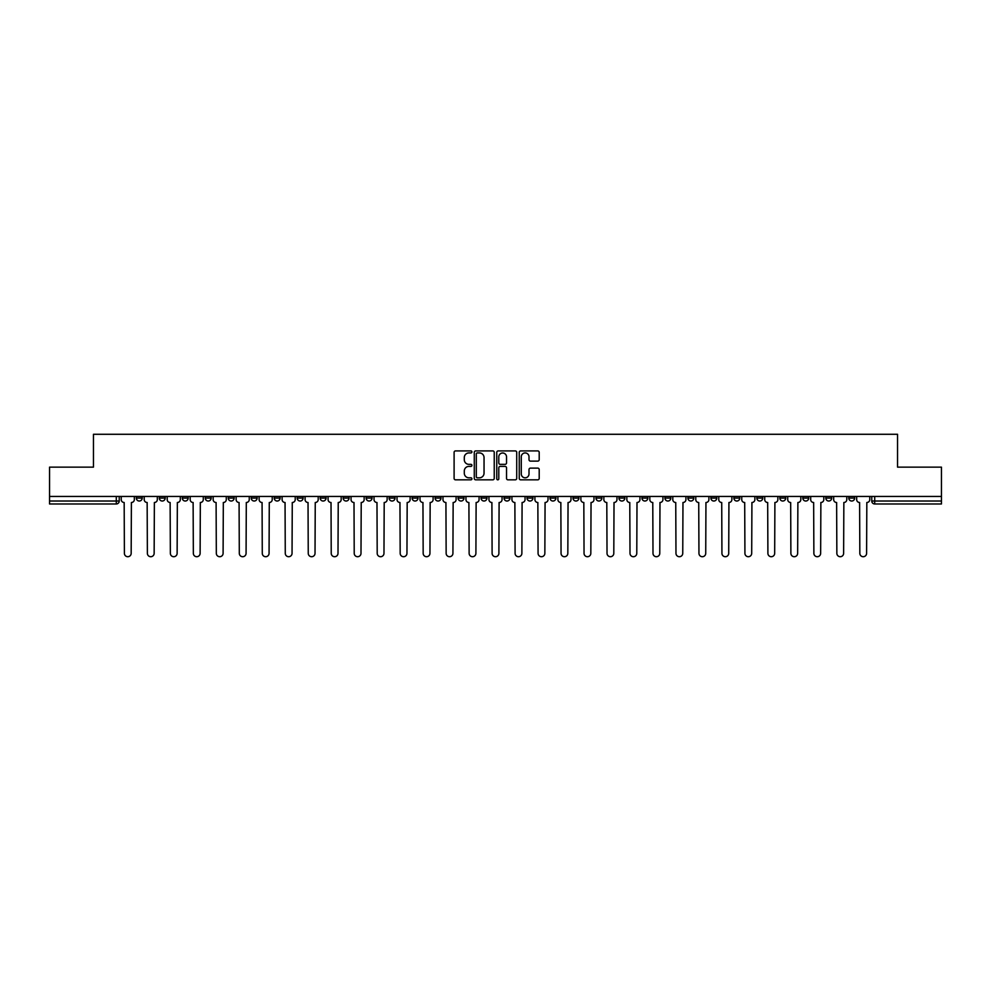 <?xml version="1.0" encoding="UTF-8"?>
<svg xmlns="http://www.w3.org/2000/svg" width="991" height="991" viewBox="0 0 991 991"><rect width="100%" height="100%" fill="white"/><g stroke="black" fill="none" stroke-linecap="round" stroke-linejoin="round"><path stroke-width="1.49" d="M471.927 451.921A1.016 1.016 0 0 0 470.911 450.917L455.55 450.917A1.449 1.449 0 0 0 454.101 452.354L454.101 478.393A1.449 1.449 0 0 0 455.55 479.83L470.911 479.83A1.016 1.016 0 0 0 471.927 478.826A1.016 1.016 0 0 0 470.911 477.811L468.929 477.811A4.633 4.633 0 0 1 464.296 473.178L464.296 471.01A4.633 4.633 0 0 1 468.929 466.389L470.911 466.389A1.016 1.016 0 0 0 471.927 465.374A1.016 1.016 0 0 0 470.911 464.358L468.929 464.358A4.633 4.633 0 0 1 464.296 459.737L464.296 457.569A4.633 4.633 0 0 1 468.929 452.937L470.911 452.937A1.016 1.016 0 0 0 471.927 451.921M756.851 496.454L756.851 498.077L762.748 498.077A2.948 2.948 0 0 1 759.8 501.025A2.948 2.948 0 0 1 756.851 498.077L756.851 496.454M733.873 496.454L733.873 498.077L739.769 498.077A2.948 2.948 0 0 1 736.821 501.025A2.948 2.948 0 0 1 733.873 498.077L733.873 496.454M595.975 496.454L595.975 498.077L601.871 498.077A2.948 2.948 0 0 1 598.923 501.025A2.948 2.948 0 0 1 595.975 498.077L595.975 496.454M572.996 496.454L572.996 498.077L578.88 498.077A2.948 2.948 0 0 1 575.944 501.025A2.948 2.948 0 0 1 572.996 498.077L572.996 496.454M550.005 496.454L550.005 498.077L555.901 498.077A2.948 2.948 0 0 1 552.953 501.025A2.948 2.948 0 0 1 550.005 498.077L550.005 496.454M504.047 496.454L504.047 498.077L509.944 498.077A2.948 2.948 0 0 1 506.996 501.025A2.948 2.948 0 0 1 504.047 498.077L504.047 496.454M458.077 498.077L458.077 496.454L458.077 498.077A2.948 2.948 0 0 0 461.026 501.025A2.948 2.948 0 0 1 458.077 498.077L463.974 498.077A2.948 2.948 0 0 1 461.026 501.025A2.948 2.948 0 0 0 463.974 498.077L463.974 496.454L463.974 498.077M435.099 498.077L435.099 496.454L435.099 498.077A2.948 2.948 0 0 0 438.047 501.025A2.948 2.948 0 0 1 435.099 498.077L440.995 498.077A2.948 2.948 0 0 1 438.047 501.025M412.12 498.077L412.12 496.454L412.12 498.077A2.948 2.948 0 0 0 415.056 501.025A2.948 2.948 0 0 1 412.12 498.077L418.004 498.077A2.948 2.948 0 0 1 415.056 501.025A2.948 2.948 0 0 0 418.004 498.077L418.004 496.454L418.004 498.077M389.129 496.454L389.129 498.077L395.025 498.077A2.948 2.948 0 0 1 392.077 501.025A2.948 2.948 0 0 1 389.129 498.077L389.129 496.454M366.15 496.454L366.15 498.077L372.046 498.077A2.948 2.948 0 0 1 369.098 501.025A2.948 2.948 0 0 1 366.15 498.077L366.15 496.454M343.171 496.454L343.171 498.077L349.055 498.077A2.948 2.948 0 0 1 346.119 501.025A2.948 2.948 0 0 1 343.171 498.077L343.171 496.454M320.18 498.077L320.18 496.454L320.18 498.077A2.948 2.948 0 0 0 323.128 501.025A2.948 2.948 0 0 1 320.18 498.077L326.076 498.077A2.948 2.948 0 0 1 323.128 501.025M274.222 498.077L274.222 496.454L274.222 498.077A2.948 2.948 0 0 0 277.17 501.025A2.948 2.948 0 0 1 274.222 498.077L280.106 498.077A2.948 2.948 0 0 1 277.17 501.025A2.948 2.948 0 0 0 280.106 498.077L280.106 496.454L280.106 498.077M251.231 498.077L251.231 496.454L251.231 498.077A2.948 2.948 0 0 0 254.179 501.025A2.948 2.948 0 0 1 251.231 498.077L257.127 498.077A2.948 2.948 0 0 1 254.179 501.025A2.948 2.948 0 0 0 257.127 498.077L257.127 496.454L257.127 498.077M228.252 498.077L228.252 496.454L228.252 498.077A2.948 2.948 0 0 0 231.2 501.025A2.948 2.948 0 0 1 228.252 498.077L234.149 498.077A2.948 2.948 0 0 1 231.2 501.025A2.948 2.948 0 0 0 234.149 498.077L234.149 496.454L234.149 498.077M205.273 498.077L205.273 496.454L205.273 498.077A2.948 2.948 0 0 0 208.221 501.025A2.948 2.948 0 0 1 205.273 498.077L211.17 498.077A2.948 2.948 0 0 1 208.221 501.025M182.294 498.077L182.294 496.454L182.294 498.077A2.948 2.948 0 0 0 185.23 501.025A2.948 2.948 0 0 1 182.294 498.077L188.179 498.077A2.948 2.948 0 0 1 185.23 501.025A2.948 2.948 0 0 0 188.179 498.077L188.179 496.454L188.179 498.077M159.303 498.077L159.303 496.454L159.303 498.077A2.948 2.948 0 0 0 162.251 501.025A2.948 2.948 0 0 1 159.303 498.077L165.2 498.077A2.948 2.948 0 0 1 162.251 501.025A2.948 2.948 0 0 0 165.2 498.077L165.2 496.454L165.2 498.077M537.766 461.112A1.449 1.449 0 0 0 539.203 459.663L539.203 452.354A1.449 1.449 0 0 0 537.766 450.917L520.696 450.917A1.449 1.449 0 0 0 519.247 452.354L519.247 478.393A1.449 1.449 0 0 0 520.696 479.83L537.766 479.83A1.449 1.449 0 0 0 539.203 478.393L539.203 469.561A1.449 1.449 0 0 0 537.766 468.124L530.458 468.124A1.449 1.449 0 0 0 529.008 469.561L529.008 473.946A3.865 3.865 0 0 1 525.143 477.811A3.865 3.865 0 0 1 521.278 473.946L521.278 456.801A3.865 3.865 0 0 1 525.143 452.937A3.865 3.865 0 0 1 529.008 456.801L529.008 459.663A1.449 1.449 0 0 0 530.458 461.112L537.766 461.112M49.55 496.454L49.55 467.145L93.451 467.145L93.451 434.281L897.549 434.281L897.549 467.145L941.45 467.145L941.45 496.454L49.55 496.454L49.55 501.025L119.23 501.025L119.23 496.454M494.236 452.354A1.449 1.449 0 0 0 492.787 450.917L475.73 450.917A1.449 1.449 0 0 0 474.28 452.354L474.28 478.393A1.449 1.449 0 0 0 475.73 479.83L492.787 479.83A1.449 1.449 0 0 0 494.236 478.393L494.236 452.354M498.213 450.917L515.27 450.917A1.449 1.449 0 0 1 516.72 452.354L516.72 478.393A1.449 1.449 0 0 1 515.27 479.83L507.974 479.83A1.449 1.449 0 0 1 506.525 478.393L506.525 467.826A1.449 1.449 0 0 0 505.076 466.389L500.232 466.389A1.449 1.449 0 0 0 498.795 467.826L498.795 478.826A1.016 1.016 0 0 1 497.779 479.83A1.016 1.016 0 0 1 496.764 478.826L496.764 452.354A1.449 1.449 0 0 1 498.213 450.917M871.77 496.454L871.77 501.025L941.45 501.025L941.45 503.973L874.706 503.973A2.948 2.948 0 0 1 871.77 501.025A2.948 2.948 0 0 0 874.706 503.973L874.706 496.454M941.45 496.454L941.45 501.025M119.23 501.025A2.948 2.948 0 0 1 116.294 503.973L49.55 503.973L49.55 501.025M854.676 496.454L854.676 498.077A2.948 2.948 0 0 1 851.727 501.025A2.948 2.948 0 0 1 848.779 498.077L854.676 498.077M848.779 496.454L848.779 498.077M831.697 496.454L831.697 498.077A2.948 2.948 0 0 1 828.749 501.025A2.948 2.948 0 0 1 825.8 498.077A2.948 2.948 0 0 0 828.749 501.025M825.8 496.454L825.8 498.077L831.697 498.077M808.706 496.454L808.706 498.077A2.948 2.948 0 0 1 805.77 501.025A2.948 2.948 0 0 1 802.821 498.077L808.706 498.077M802.821 496.454L802.821 498.077M785.727 496.454L785.727 498.077A2.948 2.948 0 0 1 782.779 501.025A2.948 2.948 0 0 1 779.83 498.077L785.727 498.077M779.83 496.454L779.83 498.077M762.748 496.454L762.748 498.077M739.769 496.454L739.769 498.077L739.769 496.454M716.778 496.454L716.778 498.077A2.948 2.948 0 0 1 713.83 501.025A2.948 2.948 0 0 1 710.894 498.077L716.778 498.077M710.894 496.454L710.894 498.077M693.799 496.454L693.799 498.077A2.948 2.948 0 0 1 690.851 501.025A2.948 2.948 0 0 1 687.903 498.077L693.799 498.077M687.903 496.454L687.903 498.077M670.82 496.454L670.82 498.077A2.948 2.948 0 0 1 667.872 501.025A2.948 2.948 0 0 1 664.924 498.077L670.82 498.077M664.924 496.454L664.924 498.077M647.829 496.454L647.829 498.077A2.948 2.948 0 0 1 644.881 501.025A2.948 2.948 0 0 1 641.945 498.077L647.829 498.077M641.945 496.454L641.945 498.077M624.85 496.454L624.85 498.077A2.948 2.948 0 0 1 621.902 501.025A2.948 2.948 0 0 1 618.954 498.077L624.85 498.077M618.954 496.454L618.954 498.077M601.871 496.454L601.871 498.077A2.948 2.948 0 0 1 598.923 501.025M578.88 496.454L578.88 498.077M555.901 498.077L555.901 496.454L555.901 498.077A2.948 2.948 0 0 1 552.953 501.025M532.923 496.454L532.923 498.077A2.948 2.948 0 0 1 529.974 501.025A2.948 2.948 0 0 1 527.026 498.077A2.948 2.948 0 0 0 529.974 501.025A2.948 2.948 0 0 0 532.923 498.077L527.026 498.077L527.026 496.454M509.944 498.077L509.944 496.454L509.944 498.077A2.948 2.948 0 0 1 506.996 501.025M486.953 496.454L486.953 498.077A2.948 2.948 0 0 1 484.004 501.025A2.948 2.948 0 0 1 481.056 498.077A2.948 2.948 0 0 0 484.004 501.025M481.056 496.454L481.056 498.077L486.953 498.077M440.995 496.454L440.995 498.077L440.995 496.454M395.025 498.077L395.025 496.454L395.025 498.077A2.948 2.948 0 0 1 392.077 501.025M372.046 498.077L372.046 496.454L372.046 498.077A2.948 2.948 0 0 1 369.098 501.025M349.055 498.077L349.055 496.454L349.055 498.077A2.948 2.948 0 0 1 346.119 501.025M326.076 496.454L326.076 498.077L326.076 496.454M303.097 498.077L303.097 496.454L303.097 498.077A2.948 2.948 0 0 1 300.149 501.025A2.948 2.948 0 0 1 297.201 498.077L303.097 498.077A2.948 2.948 0 0 1 300.149 501.025M297.201 496.454L297.201 498.077M211.17 496.454L211.17 498.077L211.17 496.454M142.221 496.454L142.221 498.077A2.948 2.948 0 0 1 139.273 501.025A2.948 2.948 0 0 1 136.324 498.077A2.948 2.948 0 0 0 139.273 501.025A2.948 2.948 0 0 0 142.221 498.077L142.221 496.454M136.324 496.454L136.324 498.077L142.221 498.077M477.315 452.937A1.016 1.016 0 0 0 476.299 453.952L476.299 476.795A1.016 1.016 0 0 0 477.315 477.811L479.409 477.811A4.633 4.633 0 0 0 484.042 473.178L484.042 457.569A4.633 4.633 0 0 0 479.409 452.937L477.315 452.937M506.525 456.876A3.865 3.865 0 0 0 502.66 453.011A3.865 3.865 0 0 0 498.795 456.876L498.795 462.908A1.449 1.449 0 0 0 500.232 464.358L505.076 464.358A1.449 1.449 0 0 0 506.525 462.908L506.525 456.876M121.224 499.551L121.224 496.454L121.224 499.551A2.948 2.948 0 0 0 124.172 502.499L124.395 553.325A3.394 3.394 0 0 0 127.777 556.719A3.394 3.394 0 0 0 131.171 553.325L131.394 502.499A2.948 2.948 0 0 0 134.33 499.551L134.33 496.454L134.33 499.551M124.172 502.499L124.395 553.325M131.171 553.325L131.394 502.499M144.203 499.551L144.203 496.454L144.203 499.551A2.948 2.948 0 0 0 147.151 502.499L147.374 553.325A3.394 3.394 0 0 0 150.756 556.719A3.394 3.394 0 0 0 154.15 553.325L154.373 502.499A2.948 2.948 0 0 0 157.321 499.551L157.321 496.454L157.321 499.551M167.194 499.551L167.194 496.454L167.194 499.551A2.948 2.948 0 0 0 170.13 502.499L170.353 553.325A3.394 3.394 0 0 0 173.747 556.719A3.394 3.394 0 0 0 177.129 553.325L177.352 502.499A2.948 2.948 0 0 0 180.3 499.551L180.3 496.454L180.3 499.551M147.151 502.499L147.374 553.325M154.15 553.325L154.373 502.499M170.13 502.499L170.353 553.325M177.129 553.325L177.352 502.499M190.173 499.551L190.173 496.454L190.173 499.551A2.948 2.948 0 0 0 193.121 502.499L193.344 553.325A3.394 3.394 0 0 0 196.726 556.719A3.394 3.394 0 0 0 200.12 553.325L200.331 502.499A2.948 2.948 0 0 0 203.279 499.551L203.279 496.454L203.279 499.551M213.152 499.551L213.152 496.454L213.152 499.551A2.948 2.948 0 0 0 216.1 502.499L216.323 553.325A3.394 3.394 0 0 0 219.705 556.719A3.394 3.394 0 0 0 223.099 553.325L223.322 502.499A2.948 2.948 0 0 0 226.27 499.551L226.27 496.454L226.27 499.551M236.131 499.551L236.131 496.454L236.131 499.551A2.948 2.948 0 0 0 239.079 502.499L239.302 553.325A3.394 3.394 0 0 0 242.696 556.719A3.394 3.394 0 0 0 246.078 553.325L246.301 502.499A2.948 2.948 0 0 0 249.249 499.551L249.249 496.454L249.249 499.551M193.121 502.499L193.344 553.325M200.12 553.325L200.331 502.499M216.1 502.499L216.323 553.325M223.099 553.325L223.322 502.499M239.079 502.499L239.302 553.325M246.078 553.325L246.301 502.499M259.122 499.551L259.122 496.454L259.122 499.551A2.948 2.948 0 0 0 262.07 502.499L262.281 553.325A3.394 3.394 0 0 0 265.675 556.719A3.394 3.394 0 0 0 269.069 553.325L269.279 502.499A2.948 2.948 0 0 0 272.228 499.551L272.228 496.454L272.228 499.551M262.07 502.499L262.281 553.325M269.069 553.325L269.279 502.499M282.101 499.551L282.101 496.454L282.101 499.551A2.948 2.948 0 0 0 285.049 502.499L285.272 553.325A3.394 3.394 0 0 0 288.654 556.719A3.394 3.394 0 0 0 292.048 553.325L292.271 502.499A2.948 2.948 0 0 0 295.219 499.551L295.219 496.454L295.219 499.551M285.049 502.499L285.272 553.325M292.048 553.325L292.271 502.499M305.079 499.551L305.079 496.454L305.079 499.551A2.948 2.948 0 0 0 308.028 502.499L308.251 553.325A3.394 3.394 0 0 0 311.645 556.719A3.394 3.394 0 0 0 315.027 553.325L315.249 502.499A2.948 2.948 0 0 0 318.198 499.551L318.198 496.454L318.198 499.551M308.028 502.499L308.251 553.325M315.027 553.325L315.249 502.499M328.071 499.551L328.071 496.454L328.071 499.551A2.948 2.948 0 0 0 331.019 502.499L331.229 553.325A3.394 3.394 0 0 0 334.624 556.719A3.394 3.394 0 0 0 338.005 553.325L338.228 502.499A2.948 2.948 0 0 0 341.177 499.551L341.177 496.454L341.177 499.551M331.019 502.499L331.229 553.325M338.005 553.325L338.228 502.499M351.049 499.551L351.049 496.454L351.049 499.551A2.948 2.948 0 0 0 353.998 502.499L354.221 553.325A3.394 3.394 0 0 0 357.602 556.719A3.394 3.394 0 0 0 360.997 553.325L361.22 502.499A2.948 2.948 0 0 0 364.155 499.551L364.155 496.454L364.155 499.551M374.028 499.551L374.028 496.454L374.028 499.551A2.948 2.948 0 0 0 376.976 502.499L377.199 553.325A3.394 3.394 0 0 0 380.581 556.719A3.394 3.394 0 0 0 383.975 553.325L384.198 502.499A2.948 2.948 0 0 0 387.147 499.551L387.147 496.454L387.147 499.551M397.019 499.551L397.019 496.454L397.019 499.551A2.948 2.948 0 0 0 399.955 502.499L400.178 553.325A3.394 3.394 0 0 0 403.572 556.719A3.394 3.394 0 0 0 406.954 553.325L407.177 502.499A2.948 2.948 0 0 0 410.125 499.551L410.125 496.454L410.125 499.551M419.998 499.551L419.998 496.454L419.998 499.551A2.948 2.948 0 0 0 422.946 502.499L423.169 553.325A3.394 3.394 0 0 0 426.551 556.719A3.394 3.394 0 0 0 429.945 553.325L430.156 502.499A2.948 2.948 0 0 0 433.104 499.551L433.104 496.454L433.104 499.551M442.977 499.551L442.977 496.454L442.977 499.551A2.948 2.948 0 0 0 445.925 502.499L446.148 553.325A3.394 3.394 0 0 0 449.53 556.719A3.394 3.394 0 0 0 452.924 553.325L453.147 502.499A2.948 2.948 0 0 0 456.095 499.551L456.095 496.454L456.095 499.551M465.956 499.551L465.956 496.454L465.956 499.551A2.948 2.948 0 0 0 468.904 502.499L469.127 553.325A3.394 3.394 0 0 0 472.521 556.719A3.394 3.394 0 0 0 475.903 553.325L476.126 502.499A2.948 2.948 0 0 0 479.074 499.551L479.074 496.454L479.074 499.551M353.998 502.499L354.221 553.325M360.997 553.325L361.22 502.499M376.976 502.499L377.199 553.325M383.975 553.325L384.198 502.499M399.955 502.499L400.178 553.325M406.954 553.325L407.177 502.499M422.946 502.499L423.169 553.325M429.945 553.325L430.156 502.499M445.925 502.499L446.148 553.325M452.924 553.325L453.147 502.499M468.904 502.499L469.127 553.325M475.903 553.325L476.126 502.499M488.947 499.551L488.947 496.454L488.947 499.551A2.948 2.948 0 0 0 491.895 502.499L492.106 553.325A3.394 3.394 0 0 0 495.5 556.719A3.394 3.394 0 0 0 498.894 553.325L499.105 502.499A2.948 2.948 0 0 0 502.053 499.551L502.053 496.454L502.053 499.551M491.895 502.499L492.106 553.325M498.894 553.325L499.105 502.499M511.926 499.551L511.926 496.454L511.926 499.551A2.948 2.948 0 0 0 514.874 502.499L515.097 553.325A3.394 3.394 0 0 0 518.479 556.719A3.394 3.394 0 0 0 521.873 553.325L522.096 502.499A2.948 2.948 0 0 0 525.044 499.551L525.044 496.454L525.044 499.551M514.874 502.499L515.097 553.325M521.873 553.325L522.096 502.499M534.905 499.551L534.905 496.454L534.905 499.551A2.948 2.948 0 0 0 537.853 502.499L538.076 553.325A3.394 3.394 0 0 0 541.47 556.719A3.394 3.394 0 0 0 544.852 553.325L545.075 502.499A2.948 2.948 0 0 0 548.023 499.551L548.023 496.454L548.023 499.551M537.853 502.499L538.076 553.325M544.852 553.325L545.075 502.499M557.896 499.551L557.896 496.454L557.896 499.551A2.948 2.948 0 0 0 560.844 502.499L561.055 553.325A3.394 3.394 0 0 0 564.449 556.719A3.394 3.394 0 0 0 567.831 553.325L568.054 502.499A2.948 2.948 0 0 0 571.002 499.551L571.002 496.454L571.002 499.551M560.844 502.499L561.055 553.325M567.831 553.325L568.054 502.499M580.875 499.551L580.875 496.454L580.875 499.551A2.948 2.948 0 0 0 583.823 502.499L584.046 553.325A3.394 3.394 0 0 0 587.428 556.719A3.394 3.394 0 0 0 590.822 553.325L591.045 502.499A2.948 2.948 0 0 0 593.981 499.551L593.981 496.454L593.981 499.551M583.823 502.499L584.046 553.325M590.822 553.325L591.045 502.499M603.853 499.551L603.853 496.454L603.853 499.551A2.948 2.948 0 0 0 606.802 502.499L607.025 553.325A3.394 3.394 0 0 0 610.419 556.719A3.394 3.394 0 0 0 613.801 553.325L614.024 502.499A2.948 2.948 0 0 0 616.972 499.551L616.972 496.454L616.972 499.551M606.802 502.499L607.025 553.325M613.801 553.325L614.024 502.499M626.845 499.551L626.845 496.454L626.845 499.551A2.948 2.948 0 0 0 629.78 502.499L630.003 553.325A3.394 3.394 0 0 0 633.398 556.719A3.394 3.394 0 0 0 636.779 553.325L637.002 502.499A2.948 2.948 0 0 0 639.951 499.551L639.951 496.454L639.951 499.551M629.78 502.499L630.003 553.325M636.779 553.325L637.002 502.499M649.823 499.551L649.823 496.454L649.823 499.551A2.948 2.948 0 0 0 652.772 502.499L652.995 553.325A3.394 3.394 0 0 0 656.376 556.719A3.394 3.394 0 0 0 659.771 553.325L659.981 502.499A2.948 2.948 0 0 0 662.929 499.551L662.929 496.454L662.929 499.551M652.772 502.499L652.995 553.325M659.771 553.325L659.981 502.499M672.802 499.551L672.802 496.454L672.802 499.551A2.948 2.948 0 0 0 675.751 502.499L675.973 553.325A3.394 3.394 0 0 0 679.355 556.719A3.394 3.394 0 0 0 682.749 553.325L682.972 502.499A2.948 2.948 0 0 0 685.921 499.551L685.921 496.454L685.921 499.551M675.751 502.499L675.973 553.325M682.749 553.325L682.972 502.499M695.781 499.551L695.781 496.454L695.781 499.551A2.948 2.948 0 0 0 698.729 502.499L698.952 553.325A3.394 3.394 0 0 0 702.346 556.719A3.394 3.394 0 0 0 705.728 553.325L705.951 502.499A2.948 2.948 0 0 0 708.899 499.551L708.899 496.454L708.899 499.551M698.729 502.499L698.952 553.325M705.728 553.325L705.951 502.499M718.772 499.551L718.772 496.454L718.772 499.551A2.948 2.948 0 0 0 721.721 502.499L721.931 553.325A3.394 3.394 0 0 0 725.325 556.719A3.394 3.394 0 0 0 728.719 553.325L728.93 502.499A2.948 2.948 0 0 0 731.878 499.551L731.878 496.454L731.878 499.551M721.721 502.499L721.931 553.325M728.719 553.325L728.93 502.499M741.751 499.551L741.751 496.454L741.751 499.551A2.948 2.948 0 0 0 744.699 502.499L744.922 553.325A3.394 3.394 0 0 0 748.304 556.719A3.394 3.394 0 0 0 751.698 553.325L751.921 502.499A2.948 2.948 0 0 0 754.869 499.551L754.869 496.454L754.869 499.551M744.699 502.499L744.922 553.325M751.698 553.325L751.921 502.499M764.73 499.551L764.73 496.454L764.73 499.551A2.948 2.948 0 0 0 767.678 502.499L767.901 553.325A3.394 3.394 0 0 0 771.295 556.719A3.394 3.394 0 0 0 774.677 553.325L774.9 502.499A2.948 2.948 0 0 0 777.848 499.551L777.848 496.454L777.848 499.551M767.678 502.499L767.901 553.325M774.677 553.325L774.9 502.499M787.721 499.551L787.721 496.454L787.721 499.551A2.948 2.948 0 0 0 790.669 502.499L790.88 553.325A3.394 3.394 0 0 0 794.274 556.719A3.394 3.394 0 0 0 797.656 553.325L797.879 502.499A2.948 2.948 0 0 0 800.827 499.551L800.827 496.454L800.827 499.551M790.669 502.499L790.88 553.325M797.656 553.325L797.879 502.499M810.7 499.551L810.7 496.454L810.7 499.551A2.948 2.948 0 0 0 813.648 502.499L813.871 553.325A3.394 3.394 0 0 0 817.253 556.719A3.394 3.394 0 0 0 820.647 553.325L820.87 502.499A2.948 2.948 0 0 0 823.806 499.551L823.806 496.454L823.806 499.551M813.648 502.499L813.871 553.325M820.647 553.325L820.87 502.499M833.679 499.551L833.679 496.454L833.679 499.551A2.948 2.948 0 0 0 836.627 502.499L836.85 553.325A3.394 3.394 0 0 0 840.244 556.719A3.394 3.394 0 0 0 843.626 553.325L843.849 502.499A2.948 2.948 0 0 0 846.797 499.551L846.797 496.454L846.797 499.551M836.627 502.499L836.85 553.325M843.626 553.325L843.849 502.499M856.67 499.551L856.67 496.454L856.67 499.551A2.948 2.948 0 0 0 859.606 502.499L859.829 553.325A3.394 3.394 0 0 0 863.223 556.719A3.394 3.394 0 0 0 866.605 553.325L866.828 502.499A2.948 2.948 0 0 0 869.776 499.551L869.776 496.454L869.776 499.551M859.606 502.499L859.829 553.325M866.605 553.325L866.828 502.499M116.294 496.454L116.294 503.973"/></g></svg>
